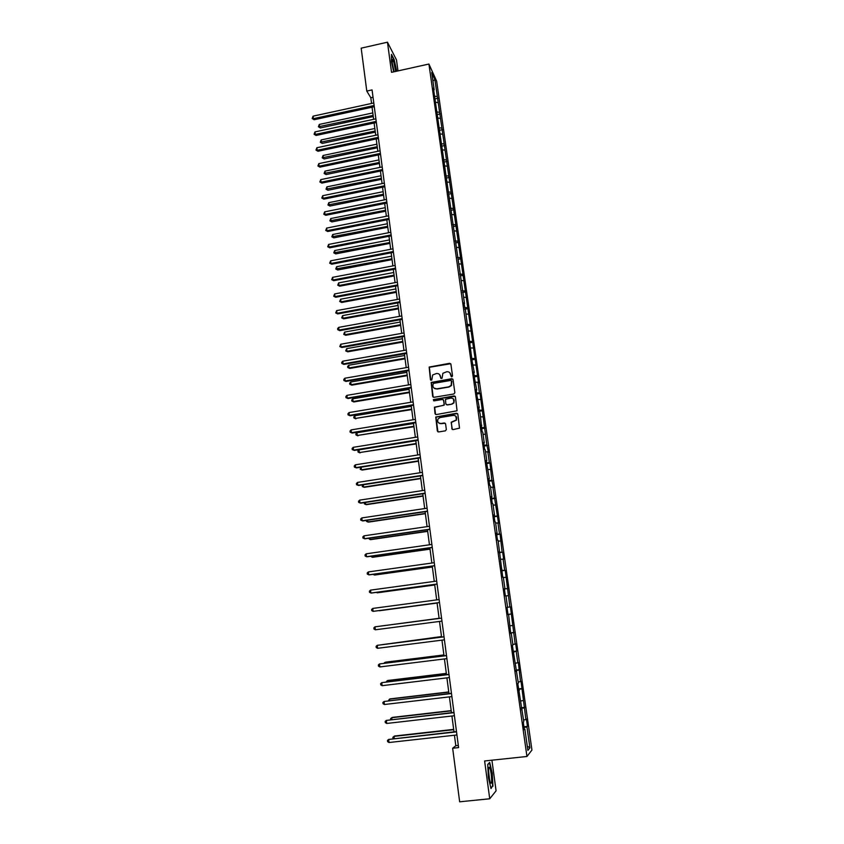 <?xml version="1.0" encoding="UTF-8"?>
<svg xmlns="http://www.w3.org/2000/svg" width="844" height="844" viewBox="0 0 844 844"><rect width="100%" height="100%" fill="white"/><g stroke="black" fill="none" stroke-linecap="round" stroke-linejoin="round"><path stroke-width="1.27" d="M451.867 376.835L452.532 375.939L450.907 364.218L449.652 363.31L429.163 367.066L430.419 379.694L431.769 380.064L432.677 374.968L436.464 373.512C438.627 373.354 439.967 374.335 440.473 376.435L440.684 377.943L442.045 378.302L442.878 373.301L446.74 371.75C448.913 371.603 450.263 372.573 450.77 374.683L451.867 376.835M451.772 428.678L453.038 429.617L459.505 428.151L457.828 414.193L456.551 413.254L435.768 416.999L437.329 431.01L438.595 431.949L445.389 430.851L446.349 429.554L445.579 423.899L444.313 422.96L440.948 423.509C437.973 423.224 437.034 421.662 438.11 418.824L440.146 417.537L453.333 415.375C456.235 415.607 457.226 417.115 456.298 419.922L451.16 422.253L452.321 429.49M397.978 70.896L396.48 59.903L387.459 42.2L391.532 72.331L428.921 64.038L526.951 756.477L484.614 760.971L489.731 798.783L459.653 801.8L452.658 748.238L458.598 747.594L372.067 89.918L366.792 91.078L370.811 97.756L371.56 103.453M387.459 42.2L361.179 48.161L366.792 91.078M453.893 393.979L454.853 392.682L453.038 379.61L451.783 378.692L431.189 382.448L432.666 396.395L433.921 397.313L453.893 393.979M455.422 396.849L457.068 410.775L436.253 414.583L434.998 413.655L434.46 407.188L443.29 405.405L444.25 404.107L443.744 400.383L442.478 399.465L434.059 400.858L433.352 399.602L454.156 395.931L455.422 396.849M428.921 64.038L436.664 81.214L531.942 750.063L526.951 756.477M523.934 726.779L527.447 726.389L526.413 719.067L525.907 719.563L521.033 681.245L520.516 681.604L518.364 662.498L517.836 662.793L516.201 651.262L516.728 651.019L515.705 643.856L515.178 644.077L510.451 606.889L509.903 606.973L505.25 570.333L504.68 570.291L503.087 559.087L503.657 559.161L502.665 552.208L502.096 552.103L500.102 534.178L499.521 534.009L497.949 522.921L498.53 523.132L492.864 487.167L493.466 487.505L491.894 480.341L489.984 463.061L489.372 462.649L487.832 451.804L488.444 452.257L486.872 445.052L480.088 393.494L479.445 392.84L477.936 382.226L478.58 382.923L434.903 79.568L431.727 72.563L434.175 89.823L433.405 88.166L464.517 303.703L463.82 302.732L465.445 310.265L472.102 361.116L474.286 372.594L473.621 371.856L474.571 378.576L476.765 390.055L476.1 389.369L477.06 396.142L479.255 407.61L478.601 406.987L480.215 414.393L482.082 431.548L482.726 432.086L484.277 443.016L483.633 442.52L484.614 449.398L485.247 449.873L486.809 460.866L486.176 460.434L489.351 478.822L488.729 478.453L489.72 485.406L490.332 485.754L491.915 496.873L491.303 496.567L492.284 503.562L492.896 503.847L494.489 515.03L493.877 514.787L494.879 521.824L495.481 522.035L497.074 533.281L496.472 533.102L497.485 540.181L498.076 540.329L502.729 577.222L503.309 577.243L504.934 588.679L504.353 588.701L505.377 595.896L505.946 595.853L507.582 607.353L507.012 607.448L508.046 614.685L508.605 614.569L508.035 614.632M527.447 726.389L526.962 726.916L529.927 747.826L527.869 750.39L524.862 729.153L524.346 729.701L523.28 722.2L523.797 721.683L517.794 683.513L518.332 683.134L512.371 645.259L512.93 645.027L511.274 633.39L510.715 633.58L508.605 614.569M523.565 720.048L525.907 719.563M521.328 708.411L524.24 707.842M522.109 709.772L521.518 709.783M520.864 700.984L523.206 700.531M518.638 689.411L521.55 688.873M519.376 690.519L518.796 690.529M518.174 682.036L520.516 681.604M515.958 670.526L518.87 670.02M516.665 671.36L516.085 671.391M515.505 663.184L517.836 662.793M513.289 651.737L516.201 651.262M513.964 652.317L513.384 652.359M512.846 644.447L515.178 644.077M510.641 633.053L513.553 632.62M511.274 633.39L510.704 633.443M510.198 625.815L512.53 625.478M508.014 614.485L510.915 614.084M507.571 607.29L509.903 606.973M505.967 595.938L508.288 595.642M504.395 588.943L507.286 588.584M503.362 577.581L505.683 577.317M504.934 588.679L504.364 588.764M501.79 570.607L504.68 570.291M500.766 559.329L503.087 559.087M502.296 570.111L501.737 570.206M499.215 552.387L502.096 552.103M498.192 541.173L500.513 540.951M499.68 551.649L499.12 551.754M496.641 534.263L499.521 534.009M495.639 523.122L497.949 522.921M497.074 533.281L496.515 533.408M494.088 516.243L496.968 516.022M493.086 505.166L495.396 504.997M494.489 515.03L493.93 515.156M491.546 498.319L494.426 498.129M490.554 487.315L492.864 487.167M491.915 496.873L491.366 497.021M489.024 480.5L491.894 480.341M488.032 469.549L490.343 469.443M489.351 478.822L488.803 478.97M486.503 462.776L489.372 462.649M485.532 451.899L487.832 451.804M486.809 460.866L486.26 461.035M484.013 445.147L486.872 445.052M483.042 434.333L485.342 434.27M484.277 443.016L483.728 443.195M481.523 427.623L484.382 427.549M480.563 416.873L482.863 416.83M481.755 425.26L481.217 425.45M479.054 410.184L481.913 410.142M478.105 399.497L480.394 399.486M479.255 407.61L478.717 407.81M476.596 392.85L479.445 392.84M475.647 382.226L477.936 382.226M476.765 390.055L476.227 390.266M474.149 375.601L476.997 375.622M473.21 365.041L475.499 365.072M474.286 372.594L473.758 372.816M471.722 358.447L474.571 358.5M470.794 347.95L473.073 348.002M469.296 341.387L472.144 341.472M468.378 330.953L470.657 331.038M466.901 324.423L469.739 324.529M465.983 314.052L468.262 314.147M464.506 307.554L467.344 307.68M463.599 297.236L465.867 297.362M462.122 290.769L464.96 290.927M461.225 280.514L463.493 280.662M459.758 274.068L462.586 274.258M458.862 263.877L461.13 264.045M457.406 257.462L460.233 257.673M456.52 247.334L458.788 247.524M455.064 240.941L457.881 241.184M454.177 230.876L456.446 231.087M452.732 224.515L455.549 224.778M451.856 214.503L454.125 214.735M450.411 208.173L453.228 208.468M449.546 198.213L451.814 198.467M448.217 191.926L450.928 192.232M447.257 182.019L449.504 182.293M446.033 175.774L448.628 176.09M444.967 165.909L447.225 166.194M443.86 159.695L446.339 160.033M442.689 149.873L444.946 150.19M441.686 143.712L444.071 144.05M440.431 133.932L442.678 134.259M439.513 127.813L441.813 128.161M438.184 118.065L440.431 118.424M437.319 111.988L439.566 112.347M435.947 102.293L438.184 102.662M435.082 96.237L437.329 96.617M432.919 80.95L434.903 79.568M489.731 798.783L496.082 790.828L491.915 760.201M454.441 735.251L455.813 745.737L452.658 748.238M372.046 107.188L373.639 119.31M374.124 123.024L375.728 135.262M376.213 138.943L377.838 151.287M378.312 154.958L379.948 167.407M380.422 171.047L382.079 183.602M382.554 187.231L384.21 199.891M384.685 203.488L386.362 216.264M386.826 219.841L388.514 232.722M388.978 236.278L390.688 249.265M391.152 252.799L392.871 265.902M393.336 269.415L395.066 282.634M395.519 286.116L397.271 299.451M397.724 302.912L399.486 316.352M399.94 319.792L401.723 333.359M402.166 336.767L403.959 350.45M404.403 353.836L406.217 367.636M406.66 370.991L408.485 384.917M408.918 388.24L410.764 402.282M411.197 405.595L413.054 419.753M413.486 423.034L415.353 437.319M415.786 440.579L417.674 454.979M418.096 458.208L420.006 472.745M420.428 475.942L422.348 490.607M422.76 493.772L424.701 508.563M425.112 511.707L427.075 526.624M427.475 529.737L429.459 544.781M429.86 547.861L431.854 563.043M432.255 566.102L434.259 581.41M434.66 584.438L436.686 599.884M437.076 602.88L439.112 618.441M439.513 621.448L441.56 637.072M441.961 640.142L444.018 655.809M444.429 658.942L446.487 674.651M446.909 677.859L448.976 693.61M449.409 696.88L451.477 712.674M451.92 716.007L453.988 731.843M527.268 746.149L529.927 747.826M524.04 727.528L526.962 726.916M524.862 729.153L524.272 729.142M373.037 97.271L370.811 97.756M458.313 745.474L455.813 745.737M435.451 98.79L438.068 98.22M437.667 114.467L440.304 113.908M439.903 130.219L442.541 129.67M442.151 146.065L444.799 145.506M444.408 161.985L447.067 161.436M446.676 177.989L449.346 177.451M448.966 194.078L451.635 193.54M451.255 210.251L453.935 209.723M453.566 226.508L456.245 225.992M455.876 242.861L458.577 242.344M458.134 259.298L460.919 258.781M460.328 275.851L463.272 275.302M462.512 292.488L465.635 291.918M464.738 309.21L468.009 308.619M467.122 325.995L470.393 325.415M469.507 342.864L472.798 342.295M471.912 359.839L475.214 359.27M474.339 376.888L477.641 376.329M476.765 394.042L480.088 393.494M479.213 411.292L482.536 410.743M481.671 428.625L485.005 428.087M484.139 446.054L487.484 445.526M486.619 463.588L489.984 463.061M489.119 481.207L492.495 480.7M491.63 498.931L495.017 498.424M494.162 516.75L497.549 516.254M496.694 534.663L500.102 534.178M499.258 552.683L502.665 552.208M501.821 570.797L505.25 570.333M504.406 589.017L507.835 588.563M508.004 614.411L511.453 613.968M510.62 632.873L514.08 632.441M513.257 651.441L516.728 651.019M515.895 670.115L519.387 669.703M518.564 688.894L522.056 688.482M521.244 707.789L524.746 707.377M396.691 71.181L394.18 59.629L391.468 54.354L391.405 61.348L393.694 71.845M492.928 786.27L492.263 773.241L489.689 762.396L487.737 764.432L488.381 777.588L491.008 788.581L492.305 786.334M451.308 376.73L449.873 372.795M439.524 374.483L441.032 378.492M450.717 363.732L429.385 367.277L430.788 380.243M452.817 379.083L431.411 382.638L433.183 397.176M451.656 381.087L450.77 380.444L433.288 383.408L432.835 385.908C433.341 388.008 434.681 388.989 436.844 388.841L448.808 386.837L451.16 385.402L451.519 380.749M434.132 388.177L436.844 388.841M451.856 381.288L451.371 385.592L449.019 387.027L437.065 389.031M443.459 399.792L444.26 405.109L434.681 407.357L435.546 414.457M455.169 396.29L434.08 399.486L433.584 400.784M451.719 404.012L453.777 402.683C454.81 399.856 453.85 398.315 450.896 398.062L445.505 399.296L445.801 403.854L447.067 404.782L451.92 404.181L453.977 402.862L453.418 398.832M446.307 404.624L447.067 404.782M451.92 404.181L447.278 404.951M455.76 416.071L456.498 420.08L451.371 422.401L451.973 428.826M438.891 423.087L440.948 423.509M445.242 423.245L441.169 423.667M457.532 413.581L435.989 417.168L437.92 431.843M372.795 112.906L319.285 124.448L319.591 126.927L320.351 127.94L373.28 116.556M320.351 127.94L318.41 126.769L373.122 115.406M318.41 126.769L319.285 124.448M374.124 105.5L313.377 118.677L313.071 116.166L373.786 102.968M374.282 106.703L314.158 119.721L312.174 118.529L313.071 116.166M314.158 119.721L312.174 118.529M395.678 71.413L393.948 62.561L392.449 59.491C391.795 60.947 392.281 64.703 393.895 70.748L394.222 71.729M393.926 70.854L392.238 62.804M391.458 55.008L393.969 59.892L396.437 71.244M491.229 774.159C490.617 769.981 489.953 767.681 489.225 767.249C488.402 767.818 488.317 770.973 488.971 776.691L490.216 782.441C491.662 784.793 492.01 782.029 491.229 774.159M489.657 780.552L488.528 770.509M487.748 764.622L489.467 762.818L491.968 773.336L492.611 785.954L490.881 788.043M374.841 128.499L321.174 139.935L321.48 142.425L322.239 143.406L375.316 132.128M322.239 143.406L320.298 142.256L375.179 131.01M320.298 142.256L321.174 139.935M376.899 144.166L323.073 155.496L323.379 157.997L324.138 158.946L377.373 147.774M324.138 158.946L322.197 157.807L377.236 146.687M322.197 157.807L323.073 155.496M376.213 121.388L315.287 134.439L314.981 131.907L375.875 118.835M376.361 122.549L316.067 135.451L314.084 134.27L314.981 131.907M316.067 135.451L314.084 134.27M378.312 137.35L317.207 150.274L316.89 147.732L377.975 134.787M378.46 138.479L317.988 151.255L316.004 150.084L316.89 147.732M317.988 151.255L316.004 150.084M378.967 159.927L324.982 171.132L325.288 173.653L326.048 174.56L379.441 163.504M326.048 174.56L324.096 173.442L379.304 162.459M324.096 173.442L324.982 171.132M381.045 175.752L326.902 186.862L327.219 189.383L327.968 190.269L381.509 179.318M327.968 190.269L326.016 189.161L381.382 178.306M326.016 189.161L326.902 186.862M383.134 191.672L328.833 202.655L329.149 205.197L329.898 206.042L383.598 195.217M329.898 206.042L327.947 204.965L383.471 194.236M327.947 204.965L328.833 202.655M380.422 153.397L319.137 166.194L318.821 163.63L380.085 150.823M380.57 154.484L319.918 167.133L317.924 165.994L318.821 163.63M319.918 167.133L317.924 165.994M382.543 169.528L321.079 182.188L320.762 179.624L382.205 166.933M382.68 170.583L321.859 183.106L319.865 181.977L320.762 179.624M321.859 183.106L319.865 181.977M384.674 185.743L323.03 198.277L322.714 195.692L384.337 183.137M384.811 186.767L323.801 199.152L321.807 198.045L322.714 195.692M323.801 199.152L321.807 198.045M386.826 202.054L324.982 214.45L324.676 211.855L386.478 199.437M386.953 203.035L325.763 215.294L323.758 214.197L324.676 211.855M325.763 215.294L323.758 214.197M388.978 218.448L326.955 230.707L326.639 228.091L388.63 215.811M389.105 219.387L327.725 231.509L325.731 230.433L326.639 228.091M327.725 231.509L325.731 230.433M391.152 234.927L328.938 247.049L328.622 244.422L390.804 232.279M391.268 235.835L329.709 247.82L327.704 246.764L328.622 244.422M329.709 247.82L327.704 246.764M393.325 251.491L330.932 263.476L330.616 260.838L392.977 248.832M393.441 252.367L331.703 264.214L329.688 263.17L330.616 260.838M331.703 264.214L329.688 263.17M395.519 268.149L332.937 279.997L332.61 277.338L395.161 265.47M395.625 268.983L333.697 280.693L331.692 279.67L332.61 277.338M333.697 280.693L331.692 279.67M397.724 284.892L334.952 296.592L334.625 293.934L397.366 282.202M397.83 285.683L335.712 297.257L333.697 296.255L334.625 293.934M335.712 297.257L333.697 296.255M399.94 301.73L336.978 313.293L336.651 310.613L399.581 299.029M400.035 302.49L337.727 313.915L335.712 312.924L336.651 310.613M337.727 313.915L335.712 312.924M402.166 318.652L339.003 330.067L338.676 327.377L401.807 315.941M402.261 319.37L339.763 330.658L337.748 329.688L337.611 328.611L338.676 327.377M339.763 330.658L337.748 329.688M404.403 335.68L341.05 346.947L340.723 344.236L404.044 332.937M404.487 336.355L341.809 347.496L339.784 346.546L340.723 344.236M341.809 347.496L339.784 346.546M406.65 352.792L343.107 363.912L342.78 361.179L406.291 350.038M406.734 353.425L343.867 364.418L341.841 363.49L341.704 362.403L342.78 361.179M343.867 364.418L341.841 363.49M408.918 369.988L345.175 380.961L344.848 378.228L408.549 367.235M408.992 370.59L345.924 381.435L343.898 380.528L343.772 379.431L344.848 378.228M345.924 381.435L343.898 380.528M411.197 387.291L347.253 398.115L346.926 395.361L410.828 384.516M411.271 387.85L348.002 398.547L345.977 397.651L345.84 396.553L346.926 395.361M348.002 398.547L345.977 397.651M413.486 404.687L349.353 415.353L349.015 412.579L413.117 401.892M413.549 405.204L350.091 415.744L348.055 414.879L347.928 413.771L349.015 412.579M350.091 415.744L348.055 414.879M415.786 422.179L351.452 432.687L351.115 429.902L415.417 419.373M415.849 422.654L352.191 433.046L350.154 432.191L350.017 431.073L351.115 429.902M352.191 433.046L350.154 432.191M418.096 439.766L353.562 450.116L353.225 447.32L417.727 436.939M418.149 440.199L354.301 450.432L352.264 449.599L352.127 448.481L353.225 447.32M354.301 450.432L352.264 449.599M420.428 457.448L355.693 467.639L355.345 464.822L420.048 454.61M420.47 457.838L356.421 467.914L354.385 467.101L354.248 465.972L355.345 464.822M385.233 207.677L330.774 218.543L331.091 221.096L331.829 221.909L385.697 211.19M331.829 221.909L329.877 220.843L385.571 210.24M329.877 220.843L330.774 218.543M387.343 223.755L332.726 234.505L333.042 237.069L333.781 237.85L387.797 227.247M333.781 237.85L331.829 236.805L387.681 226.34M331.829 236.805L332.726 234.505M389.464 239.918L334.688 250.552L335.005 253.137L335.743 253.886L389.917 243.399M335.743 253.886L333.781 252.852L389.801 242.523M333.781 252.852L334.688 250.552M391.595 256.175L336.651 266.693L336.967 269.278L337.716 269.996L392.049 259.625M337.716 269.996L335.743 268.972L391.933 258.781M335.743 268.972L336.651 266.693M393.737 272.507L338.634 282.909L338.95 285.515L339.689 286.19L394.19 275.935M339.689 286.19L337.727 285.188L338.95 285.515L394.085 275.133M337.727 285.188L338.634 282.909M395.889 288.933L340.628 299.209L340.944 301.825L341.683 302.468L396.342 292.341M341.683 302.468L339.71 301.487L340.944 301.825L396.237 291.57M339.71 301.487L340.628 299.209M398.062 305.444L342.632 315.593L342.949 318.23L343.677 318.832L398.505 308.83M343.677 318.832L341.704 317.871L342.949 318.23L398.41 308.102M341.704 317.871L342.632 315.593M400.235 322.039L344.637 332.061L344.964 334.709L345.692 335.279L400.678 325.404M345.692 335.279L343.719 334.34L344.964 334.709L400.583 324.708M343.719 334.34L344.637 332.061M402.419 338.729L346.662 348.625L346.989 351.283L347.717 351.821L402.862 342.063M347.717 351.821L345.734 350.893L346.989 351.283L402.778 341.409M345.734 350.893L346.662 348.625M404.624 355.503L348.699 365.273L349.026 367.952L349.743 368.438L405.057 358.816M349.743 368.438L347.77 367.53L349.026 367.952L404.983 358.204M347.77 367.53L347.633 366.465L348.699 365.273M406.84 372.373L350.735 382.005L351.062 384.695L351.79 385.149L407.272 375.654M351.79 385.149L349.806 384.263L351.062 384.695L407.188 375.084M349.806 384.263L349.669 383.187L350.735 382.005M451.635 385.17L451.107 385.476M409.066 389.327L352.792 398.832L353.119 401.533L353.836 401.955L409.488 392.587M353.836 401.955L351.853 401.079L353.119 401.533L409.414 392.049M351.853 401.079L351.726 400.003L352.792 398.832M411.302 406.375L354.86 415.744L355.187 418.466L411.724 409.604M355.904 418.846L353.921 417.991L355.187 418.466L411.661 409.108M353.921 417.991L353.784 416.904L354.86 415.744M440.652 423.54L439.967 423.614M413.549 423.509L356.938 432.75L357.265 435.483L413.971 426.716M357.983 435.82L355.989 434.987L357.265 435.483L413.908 426.262M355.989 434.987L355.862 433.9L356.938 432.75M415.807 440.747L359.027 449.841L359.354 452.595L416.219 443.923M360.072 452.89L358.078 452.078L359.354 452.595L416.166 443.511M358.078 452.078L357.94 450.981L359.027 449.841M361.137 467.175L361.454 469.791L362.16 470.055L418.497 461.225M360.958 467.196L360.166 469.264L361.454 469.791L418.445 460.856M363.289 484.762L363.574 487.083L364.27 487.315L420.776 478.611M362.698 484.857L362.276 486.534L363.574 487.083L420.734 478.284M365.452 502.454L365.695 504.48L366.391 504.659L423.066 496.103M364.439 502.602L364.397 503.91L365.695 504.48L423.034 495.818M367.615 520.231L367.826 521.961L368.522 522.098L425.376 513.679M366.401 520.41L366.518 521.37L367.826 521.961L425.344 513.437M369.799 538.113L369.978 539.538L370.674 539.632L427.697 531.361M368.585 538.293L369.978 539.538L427.665 531.161M422.76 475.235L357.824 485.258L357.487 482.43L422.39 472.376M422.812 475.573L358.552 485.49L356.516 484.699L356.379 483.57L357.487 482.43M425.112 493.118L359.977 502.982L359.628 500.133L424.732 490.237M425.154 493.413L360.704 503.172L358.658 502.402L358.521 501.262L359.628 500.133M427.475 511.095L362.139 520.79L361.791 517.931L427.096 508.204M427.518 511.348L362.857 520.938L360.81 520.189L360.673 519.049L361.791 517.931M429.86 529.177L364.313 538.704L363.964 535.834L429.48 526.276M429.891 529.388L365.03 538.81L362.973 538.082L362.836 536.932L363.964 535.834M372.004 556.101L372.13 557.209L372.826 557.262L430.029 549.138M370.78 556.27L372.13 557.209L430.007 548.98M374.208 574.184L374.989 574.996L432.371 567.01M373.027 574.353L374.303 574.975L432.36 566.904M376.424 592.372L377.173 592.815L434.723 584.987M375.728 592.467L434.723 584.913M379.357 610.739L437.097 603.049L379.357 610.739M439.102 618.304L380.549 626.09M439.102 618.325L380.38 626.111M441.496 636.566L382.807 644.563M441.507 636.629L382.163 644.647M443.902 654.923L385.645 662.171L385.075 663.141M443.912 655.028L384.98 662.361L383.936 663.279M446.328 673.385L387.881 680.475L387.217 680.718L387.354 681.825M446.349 673.533L387.217 680.718L386.109 681.973M432.255 547.355L366.496 556.724L366.138 553.822L431.864 544.443M432.276 547.524L367.214 556.787L365.157 556.08L365.019 554.919L366.138 553.822M434.66 565.649L368.691 574.838L368.332 571.926L434.27 562.705M434.671 565.765L369.408 574.848L367.34 574.173L367.203 573.013L368.332 571.926M437.076 584.037L370.896 593.047L370.548 590.125L436.686 581.083M437.087 584.101L371.613 593.026L369.545 592.361L369.408 591.19L370.548 590.125M439.513 602.532L373.122 611.362L372.763 608.429L439.123 599.556M439.513 602.553L373.122 611.362L371.761 610.655L371.624 609.484L372.763 608.429M375.348 629.782L373.987 629.054L373.85 627.873L374.989 626.828L441.56 618.135L374.989 626.828L375.348 629.782L441.961 621.121M444.018 636.756L377.236 645.333L444.018 636.83M377.595 648.308L376.234 647.559L376.086 646.367L377.236 645.333L377.595 648.308L444.419 639.826M446.476 655.503L379.494 663.943L446.497 655.619M379.863 666.939L378.481 666.159L378.334 664.966L379.494 663.943L379.863 666.939L446.887 658.636M448.955 674.356L381.762 682.659L448.976 674.514M382.132 685.676L380.749 684.874L380.602 683.672L381.762 682.659L382.132 685.676L449.377 677.563M448.755 691.943L390.128 698.885L389.474 699.159L389.643 700.615M448.786 692.143L389.474 699.159L388.398 700.763M451.456 693.314L384.052 701.491L451.477 693.525M384.41 704.508L383.028 703.685L382.881 702.482L384.052 701.491L384.41 704.508L451.888 696.585M451.213 710.616L392.397 717.389L391.732 717.716L391.954 719.51M451.245 710.87L391.732 717.716L390.582 718.677L390.698 719.647M453.966 712.389L386.341 720.417L453.998 712.652M386.71 723.456L385.318 722.612L385.17 721.398L386.341 720.417L386.71 723.456L454.399 715.723M453.671 729.385L394.675 736L394.011 736.379L394.275 738.511M453.713 729.691L394.011 736.379L392.85 737.329L393.177 738.637M456.488 731.558L388.651 739.449L456.53 731.875M389.021 742.52L387.618 741.644L387.47 740.42L388.651 739.449L389.021 742.52L456.931 734.966M392.112 60.578L392.449 59.491M488.613 768.736L489.225 767.249"/></g></svg>
